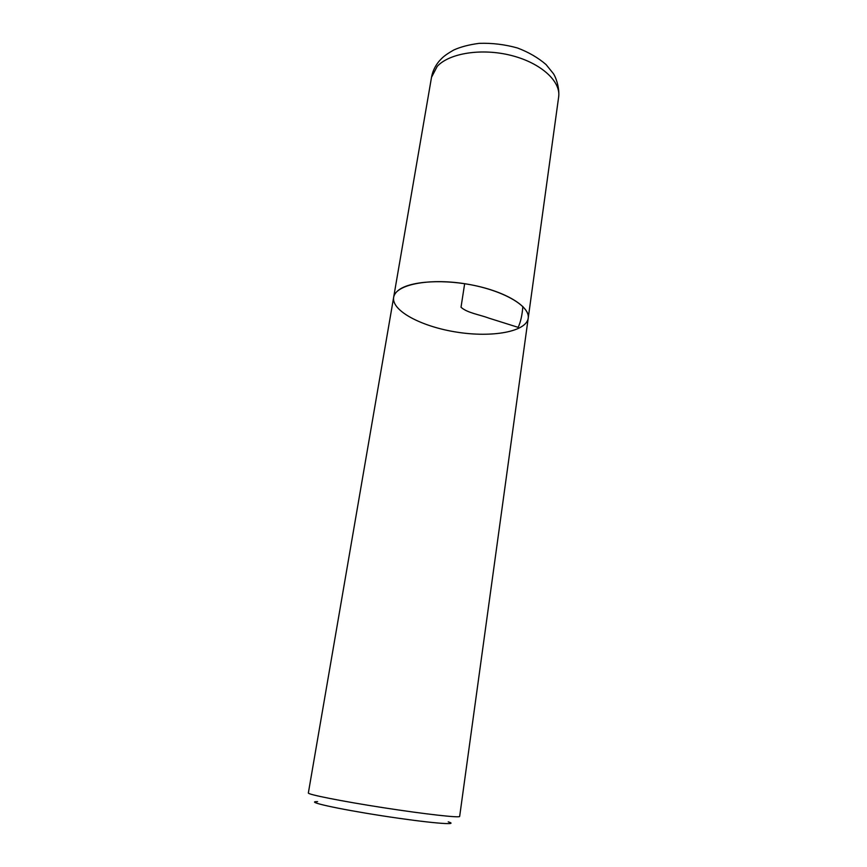 <?xml version="1.0" encoding="UTF-8"?>
<svg xmlns="http://www.w3.org/2000/svg" width="867" height="867" viewBox="0 0 867 867"><rect width="100%" height="100%" fill="white"/><g stroke="black" fill="none" stroke-linecap="round" stroke-linejoin="round"><path stroke-width="1.3" d="M308.349 792.98C307.406 794.432 341.815 801.281 383.528 807.73C425.253 814.2 460.117 818.069 459.662 816.411L528.209 318.211C530.019 307.265 508.149 292.948 476.644 285.958C445.204 278.903 411.045 280.886 399.004 289.827C395.916 292.081 394.127 294.607 393.64 297.381C395.233 284.875 427.865 277.928 464.658 283.704C501.473 289.318 530.485 305.813 528.209 318.211C526.28 331.768 492.272 337.729 457.147 332.191C422.001 326.859 391.385 310.885 393.64 297.381L308.349 792.98M448.228 821.851C461.136 825.742 427.951 822.913 382.282 815.825C336.602 808.77 304.111 801.433 317.604 801.628M522.823 306.474C522.237 314.959 520.688 321.917 518.173 327.358L488.771 318.102C479.484 314.591 467.15 312.9 461.016 307.232L464.658 283.704M431.517 77.293C432.579 71.343 435.136 65.946 439.19 61.113C442.538 57.471 444.197 55.521 453.777 49.993C460.572 46.905 469.036 44.683 479.18 43.35C492.098 42.916 504.865 44.455 517.48 47.988C528.523 52.15 538.039 57.677 546.037 64.548L553.254 73.457C555.747 76.784 559.746 87.979 558.651 96.974C561.057 81.487 541.116 63.063 511.595 55.542C482.139 47.913 449.453 53.028 437.239 66.358L431.517 77.293L393.64 297.381M558.651 96.974L528.209 318.211"/></g></svg>
